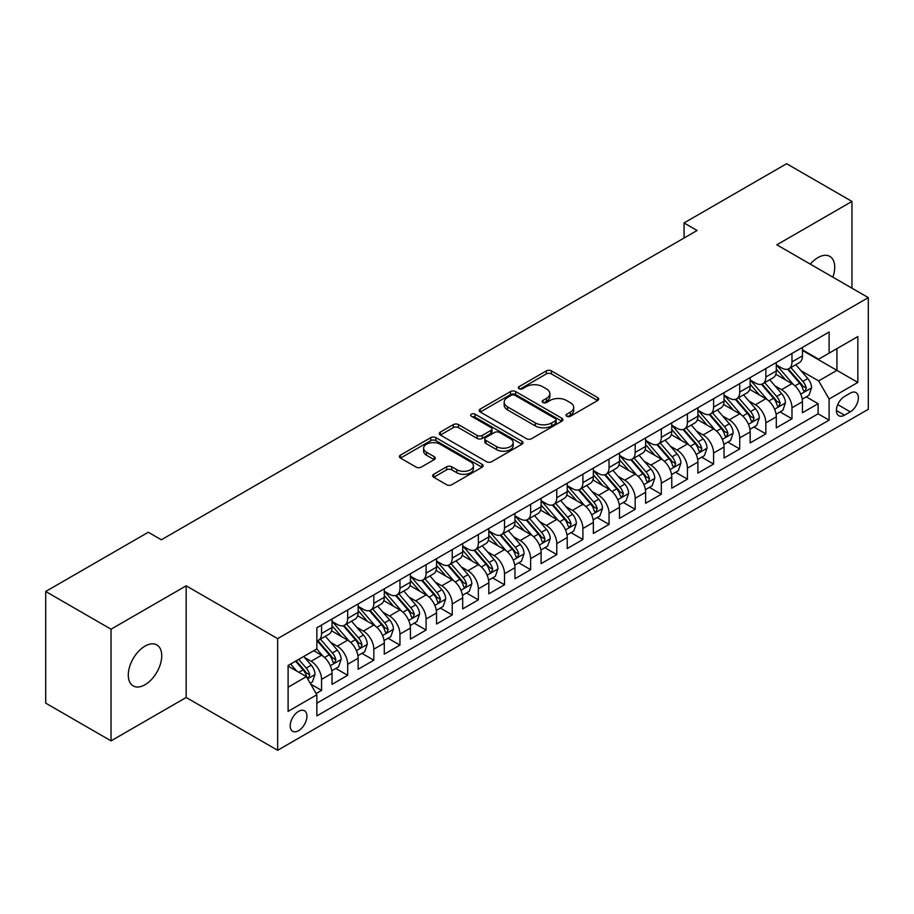 <?xml version="1.0" encoding="UTF-8"?>
<svg xmlns="http://www.w3.org/2000/svg" width="914" height="914" viewBox="0 0 914 914"><rect width="100%" height="100%" fill="white"/><g stroke="black" fill="none" stroke-linecap="round" stroke-linejoin="round"><path stroke-width="1.37" d="M566.771 416.27A2.536 1.462 0 0 0 570.37 416.27L597.619 400.526A3.633 2.091 0 0 0 598.681 399.052A3.633 2.091 0 0 0 597.619 397.567L551.45 370.913A3.633 2.091 0 0 0 546.321 370.913L519.061 386.645A2.536 1.462 0 0 0 518.318 387.685A2.536 1.462 0 0 0 519.061 388.713A2.536 1.462 0 0 0 522.648 388.713L526.178 386.679A11.608 6.706 0 0 1 542.596 386.679L546.446 388.907A11.608 6.706 0 0 1 549.851 393.637A11.608 6.706 0 0 1 546.446 398.378L542.916 400.412A2.536 1.462 0 0 0 542.173 401.452A2.536 1.462 0 0 0 542.916 402.491A2.536 1.462 0 0 0 546.515 402.491L550.034 400.458A11.608 6.706 0 0 1 566.452 400.458L570.302 402.674A11.608 6.706 0 0 1 573.706 407.416A11.608 6.706 0 0 1 570.302 412.157L566.771 414.191A2.536 1.462 0 0 0 566.029 415.23A2.536 1.462 0 0 0 566.771 416.27L566.771 414.191M145.018 684.735A23.65 13.653 120 0 0 160.464 663.884A23.65 13.653 120 0 0 156.842 644.93A23.65 13.653 120 0 0 145.018 646.107A23.65 13.653 120 0 0 129.56 666.946A23.65 13.653 120 0 0 133.181 685.9A23.65 13.653 120 0 0 145.018 684.735M832.848 277.159A23.65 13.653 120 0 0 829.821 256.388A23.65 13.653 120 0 0 817.996 257.565A23.65 13.653 120 0 0 810.318 264.146M298.558 730.674A11.825 6.832 120 0 0 306.281 720.255A11.825 6.832 120 0 0 304.465 710.772A11.825 6.832 120 0 0 298.558 711.366A11.825 6.832 120 0 0 290.835 721.786A11.825 6.832 120 0 0 292.64 731.257A11.825 6.832 120 0 0 298.558 730.674M433.704 474.286A3.633 2.091 0 0 0 432.642 475.771A3.633 2.091 0 0 0 433.704 477.245L446.649 484.728A3.633 2.091 0 0 0 451.779 484.728L482.055 467.248A3.633 2.091 0 0 0 483.118 465.774A3.633 2.091 0 0 0 482.055 464.289L435.875 437.635A3.633 2.091 0 0 0 430.745 437.635L400.481 455.103A3.633 2.091 0 0 0 399.418 456.589A3.633 2.091 0 0 0 400.481 458.074L416.121 467.1A3.633 2.091 0 0 0 421.263 467.1L434.207 459.628A3.633 2.091 0 0 0 435.27 458.143A3.633 2.091 0 0 0 434.207 456.657L426.45 452.179A9.7 5.598 0 0 1 423.605 448.214A9.7 5.598 0 0 1 429.603 443.039A9.7 5.598 0 0 1 440.171 444.261L470.573 461.81A9.7 5.598 0 0 1 473.418 465.774A9.7 5.598 0 0 1 467.431 470.95A9.7 5.598 0 0 1 456.851 469.727L451.779 466.803A3.633 2.091 0 0 0 446.649 466.803L433.704 474.286L433.704 477.245M186.17 585.817L111.04 629.198L45.7 591.484L45.7 703.14L111.04 740.866L186.17 697.485L277.65 750.291L277.65 638.635L186.17 585.817L186.17 697.485M851.962 288.196L851.962 201.434L776.831 244.815L868.3 297.621L277.65 638.635M851.962 201.434L786.623 163.709L684.049 222.936L684.049 238.017M45.7 591.484L148.285 532.256L161.344 539.797L697.119 230.477L684.049 222.936M526.441 438.663A3.633 2.091 0 0 0 531.571 438.663L561.836 421.194A3.633 2.091 0 0 0 562.898 419.709A3.633 2.091 0 0 0 561.836 418.224L515.656 391.569A3.633 2.091 0 0 0 510.526 391.569L480.261 409.049A3.633 2.091 0 0 0 479.199 410.523A3.633 2.091 0 0 0 480.261 412.008L526.441 438.663M472.424 416.818A2.536 1.462 0 0 1 475.006 417.172L475.006 414.156L521.951 441.256A3.633 2.091 0 0 1 523.014 442.742A3.633 2.091 0 0 1 521.951 444.215L491.675 461.696A3.633 2.091 0 0 1 486.545 461.696L440.365 435.041L440.365 432.071A3.633 2.091 0 0 0 439.303 433.556A3.633 2.091 0 0 0 440.365 435.041M440.365 432.071L453.321 424.599A3.633 2.091 0 0 1 458.451 424.599L477.177 435.407A3.633 2.091 0 0 0 482.306 435.407L490.909 430.448A3.633 2.091 0 0 0 491.972 428.963A3.633 2.091 0 0 0 490.909 427.489L471.407 416.224A2.536 1.462 0 0 1 470.664 415.196A2.536 1.462 0 0 1 472.23 413.836A2.536 1.462 0 0 1 475.006 414.156M316.13 693.52L321.557 690.39L310.714 684.129M304.545 657.474L311.103 661.268A14.784 8.534 60 0 1 321.557 679.376L332.011 673.332L332.011 684.358L347.686 675.297L335.804 668.431M330.674 642.393L337.232 646.175A14.784 8.534 60 0 1 347.686 664.284L358.139 658.251L358.139 669.265L373.826 660.205L361.933 653.35M356.814 627.301L363.372 631.094A14.784 8.534 60 0 1 373.826 649.191L384.28 643.159L384.28 654.173L399.955 645.124L388.073 638.258M382.943 612.209L389.501 616.002A14.784 8.534 60 0 1 399.955 634.11L410.409 628.067L410.409 639.092L426.095 630.032L414.202 623.165M409.084 597.128L415.642 600.909A14.784 8.534 60 0 1 426.095 619.018L436.549 612.986L436.549 623.999L452.236 614.939L440.342 608.073M435.213 582.035L441.782 585.817A14.784 8.534 60 0 1 452.236 603.926L462.69 597.893L462.69 608.907L478.365 599.858L466.471 592.992M461.353 566.943L467.911 570.736A14.784 8.534 60 0 1 478.365 588.845L488.819 582.801L488.819 593.814L504.505 584.766L492.612 577.899M487.482 551.85L494.051 555.643A14.784 8.534 60 0 1 504.505 573.752L514.959 567.72L514.959 578.733L530.634 569.673L518.741 562.807M513.622 536.769L520.18 540.551A14.784 8.534 60 0 1 530.634 558.66L541.088 552.627L541.088 563.641L556.775 554.592L544.881 547.726M539.751 521.677L546.321 525.47A14.784 8.534 60 0 1 556.775 543.579L567.228 537.535L567.228 548.549L582.904 539.5L571.01 532.634M565.892 506.584L572.45 510.378A14.784 8.534 60 0 1 582.904 528.486L593.357 522.454L593.357 533.468L609.044 524.408L597.15 517.541M592.021 491.504L598.59 495.285A14.784 8.534 60 0 1 609.044 513.394L619.498 507.361L619.498 518.375L635.173 509.327L623.279 502.46M618.161 476.411L624.719 480.204A14.784 8.534 60 0 1 635.173 498.301L645.627 492.269L645.627 503.283L661.313 494.234L649.42 487.368M644.29 461.319L650.859 465.112A14.784 8.534 60 0 1 661.313 483.22L671.767 477.177L671.767 488.202L687.442 479.142L675.549 472.275M670.43 446.238L676.988 450.019A14.784 8.534 60 0 1 687.442 468.128L697.896 462.096L697.896 473.109L713.583 464.049L701.689 457.194M696.559 431.145L703.129 434.927A14.784 8.534 60 0 1 713.583 453.036L724.037 447.003L724.037 458.017L739.712 448.968L727.83 442.102M722.7 416.053L729.258 419.846A14.784 8.534 60 0 1 739.712 437.955L750.166 431.911L750.166 442.924L765.852 433.876L753.959 427.009M748.84 400.972L755.398 404.753A14.784 8.534 60 0 1 765.852 422.862L776.306 416.83L776.306 427.843L791.981 418.783L791.981 407.77A14.784 8.534 -120 0 0 781.527 389.661L774.969 385.879M780.099 411.917L791.981 418.783M332.011 673.332A14.784 8.534 -120 0 0 321.557 655.235L313.719 650.699M358.139 658.251A14.784 8.534 -120 0 0 347.686 640.143L331.531 630.809M384.28 643.159A14.784 8.534 -120 0 0 373.826 625.05L357.66 615.716M410.409 628.067A14.784 8.534 -120 0 0 399.955 609.969L383.8 600.635M436.549 612.986A14.784 8.534 -120 0 0 426.095 594.877L409.929 585.543M462.69 597.893A14.784 8.534 -120 0 0 452.236 579.784L436.069 570.45M488.819 582.801A14.784 8.534 -120 0 0 478.365 564.692L462.198 555.369M514.959 567.72A14.784 8.534 -120 0 0 504.505 549.611L488.339 540.277M541.088 552.627A14.784 8.534 -120 0 0 530.634 534.519L514.468 525.184M567.228 537.535A14.784 8.534 -120 0 0 556.775 519.426L540.608 510.103M593.357 522.454A14.784 8.534 -120 0 0 582.904 504.345L566.749 495.011M619.498 507.361A14.784 8.534 -120 0 0 609.044 489.253L592.878 479.919M645.627 492.269A14.784 8.534 -120 0 0 635.173 474.16L619.018 464.838M671.767 477.177A14.784 8.534 -120 0 0 661.313 459.079L645.147 449.745M697.896 462.096A14.784 8.534 -120 0 0 687.442 443.987L671.287 434.653M724.037 447.003A14.784 8.534 -120 0 0 713.583 428.894L697.416 419.56M750.166 431.911A14.784 8.534 -120 0 0 739.712 413.814L723.557 404.479M776.306 416.83A14.784 8.534 -120 0 0 765.852 398.721L749.686 389.387M850.271 393.134L844.513 396.459A11.459 6.615 120 0 0 837.03 406.547A11.459 6.615 120 0 0 838.789 415.733A11.459 6.615 120 0 0 844.513 415.162L850.271 411.848A11.459 6.615 120 0 0 857.755 401.749A11.459 6.615 120 0 0 855.995 392.574A11.459 6.615 120 0 0 850.271 393.134M277.65 750.291L868.3 409.278L868.3 297.621M288.104 687.214L306.396 676.657L316.85 694.766L316.85 715.891L829.101 420.143L829.101 399.018L818.647 380.909L801.11 370.787M316.85 694.766L288.104 711.366L288.104 665.495L316.85 648.894L316.85 627.769L829.101 332.022L829.101 353.147L857.846 336.558L857.846 382.429L829.101 399.018M332.011 621.429L337.232 624.445A14.784 8.534 60 0 0 344.624 625.176L355.078 619.144A14.784 8.534 -120 0 0 358.139 612.38L358.139 603.926M358.139 606.348L363.372 609.364A14.784 8.534 60 0 0 370.764 610.095L381.218 604.051A14.784 8.534 -120 0 0 384.28 597.288L384.28 588.845M384.28 591.255L389.501 594.271A14.784 8.534 60 0 0 396.893 595.003L407.347 588.97A14.784 8.534 -120 0 0 410.409 582.195L410.409 573.752M410.409 576.163L415.642 579.179A14.784 8.534 60 0 0 423.033 579.91L433.487 573.878A14.784 8.534 -120 0 0 436.549 567.114L436.549 558.66M436.549 561.07L441.782 564.098A14.784 8.534 60 0 0 449.174 564.829L459.628 558.785A14.784 8.534 -120 0 0 462.69 552.022L462.69 543.567M462.69 545.989L467.911 549.006A14.784 8.534 60 0 0 475.303 549.737L485.757 543.704A14.784 8.534 -120 0 0 488.819 536.929L488.819 528.486M488.819 530.897L494.051 533.913A14.784 8.534 60 0 0 501.443 534.644L511.897 528.612A14.784 8.534 -120 0 0 514.959 521.848L514.959 513.394M514.959 515.804L520.18 518.832A14.784 8.534 60 0 0 527.572 519.563L538.026 513.519A14.784 8.534 -120 0 0 541.088 506.756L541.088 498.301M541.088 500.723L546.321 503.74A14.784 8.534 60 0 0 553.713 504.471L564.167 498.438A14.784 8.534 -120 0 0 567.228 491.663L567.228 483.22M567.228 485.631L572.45 488.647A14.784 8.534 60 0 0 579.842 489.378L590.295 483.346A14.784 8.534 -120 0 0 593.357 476.582L593.357 468.128M593.357 470.539L598.59 473.555A14.784 8.534 60 0 0 605.982 474.297L616.436 468.254A14.784 8.534 -120 0 0 619.498 461.49L619.498 453.036M619.498 455.458L624.719 458.474A14.784 8.534 60 0 0 632.111 459.205L642.565 453.173A14.784 8.534 -120 0 0 645.627 446.398L645.627 437.955M645.627 440.365L650.859 443.381A14.784 8.534 60 0 0 658.251 444.113L668.705 438.08A14.784 8.534 -120 0 0 671.767 431.305L671.767 422.862M671.767 425.273L676.988 428.289A14.784 8.534 60 0 0 684.38 429.02L694.834 422.988A14.784 8.534 -120 0 0 697.896 416.224L697.896 407.77M697.896 410.192L703.129 413.208A14.784 8.534 60 0 0 710.521 413.939L720.975 407.895A14.784 8.534 -120 0 0 724.037 401.132L724.037 392.677M724.037 395.099L729.258 398.116A14.784 8.534 60 0 0 736.65 398.847L747.104 392.814A14.784 8.534 -120 0 0 750.166 386.039L750.166 377.596M750.166 380.007L755.398 383.023A14.784 8.534 60 0 0 762.79 383.754L773.244 377.722A14.784 8.534 -120 0 0 776.306 370.958L776.306 362.504M316.85 703.209L818.121 413.814L818.121 403.702L802.435 412.751L802.435 401.737A14.784 8.534 -120 0 0 791.981 383.629L775.826 374.294M776.306 364.914L781.527 367.942A14.784 8.534 -120 0 0 788.919 368.673A14.784 8.534 -120 0 0 791.981 361.898L791.981 353.455M788.919 368.673L799.373 362.63A14.784 8.534 -120 0 0 802.435 355.866L802.435 347.411M321.557 625.05L321.557 633.505A14.784 8.534 60 0 1 318.495 640.268A14.784 8.534 60 0 1 316.85 640.863M318.495 640.268L328.949 634.236A14.784 8.534 -120 0 0 332.011 627.472L332.011 619.018M347.686 609.958L347.686 618.412A14.784 8.534 60 0 1 344.624 625.176M373.826 594.877L373.826 603.32A14.784 8.534 60 0 1 370.764 610.095M399.955 579.784L399.955 588.239A14.784 8.534 60 0 1 396.893 595.003M426.095 564.692L426.095 573.147A14.784 8.534 60 0 1 423.033 579.91M452.236 549.611L452.236 558.054A14.784 8.534 60 0 1 449.174 564.829M478.365 534.519L478.365 542.973A14.784 8.534 60 0 1 475.303 549.737M504.505 519.426L504.505 527.881A14.784 8.534 60 0 1 501.443 534.644M530.634 504.345L530.634 512.788A14.784 8.534 60 0 1 527.572 519.563M556.775 489.253L556.775 497.707A14.784 8.534 60 0 1 553.713 504.471M582.904 474.16L582.904 482.615A14.784 8.534 60 0 1 579.842 489.378M609.044 459.079L609.044 467.522A14.784 8.534 60 0 1 605.982 474.297M635.173 443.987L635.173 452.43A14.784 8.534 60 0 1 632.111 459.205M661.313 428.894L661.313 437.349A14.784 8.534 60 0 1 658.251 444.113M687.442 413.802L687.442 422.257A14.784 8.534 60 0 1 684.38 429.02M713.583 398.721L713.583 407.164A14.784 8.534 60 0 1 710.521 413.939M739.712 383.629L739.712 392.083A14.784 8.534 60 0 1 736.65 398.847M765.852 368.536L765.852 376.991A14.784 8.534 60 0 1 762.79 383.754M765.852 422.862L765.852 433.876M739.712 437.955L739.712 448.968M713.583 453.036L713.583 464.049M687.442 468.128L687.442 479.142M661.313 483.22L661.313 494.234M635.173 498.301L635.173 509.327M609.044 513.394L609.044 524.408M582.904 528.486L582.904 539.5M556.775 543.579L556.775 554.592M530.634 558.66L530.634 569.673M504.505 573.752L504.505 584.766M478.365 588.845L478.365 599.858M452.236 603.926L452.236 614.939M426.095 619.018L426.095 630.032M399.955 634.11L399.955 645.124M373.826 649.191L373.826 660.205M347.686 664.284L347.686 675.297M321.557 679.376L321.557 690.39M306.396 676.657L288.104 666.1M818.647 380.909L836.938 370.353L836.938 348.622L857.846 336.558M802.435 350.439L857.846 382.429M802.435 349.834L818.647 359.191L829.101 353.147M111.04 629.198L111.04 740.866M806.228 396.836L818.121 403.702M818.121 413.814L829.101 420.143M567.788 416.624L570.302 415.173A11.608 6.706 0 0 0 573.706 410.432L573.706 407.416M549.851 393.637L549.851 396.665A11.608 6.706 0 0 1 546.446 401.395L543.933 402.846M597.573 400.561L551.45 373.929A3.633 2.091 0 0 0 546.321 373.929L520.077 389.078M561.79 421.217L515.656 394.585A3.633 2.091 0 0 0 510.526 394.585L480.307 412.031M555.426 420.748A2.536 1.462 0 0 0 556.169 419.709A2.536 1.462 0 0 0 555.426 418.669L514.89 395.271A2.536 1.462 0 0 0 511.303 395.271L507.578 397.419A11.608 6.706 0 0 0 504.185 402.16A11.608 6.706 0 0 0 507.578 406.901L535.284 422.896A11.608 6.706 0 0 0 551.702 422.896L555.426 420.748L555.426 423.765A2.536 1.462 0 0 0 556.169 422.725L556.169 419.709M504.185 402.16L504.185 405.176A11.608 6.706 0 0 0 507.578 409.918L507.578 406.901M555.426 423.765L551.702 425.913A11.608 6.706 0 0 1 535.284 425.913L507.578 409.918M440.422 435.064L453.321 427.615L453.321 424.599M491.972 428.963L491.972 431.979A3.633 2.091 0 0 1 490.909 433.464L482.306 438.423A3.633 2.091 0 0 1 477.177 438.423L458.451 427.615A3.633 2.091 0 0 0 453.321 427.615M475.006 417.172L521.894 444.25M496.61 446.626A9.7 5.598 0 0 0 507.19 447.837A9.7 5.598 0 0 0 513.177 442.662A9.7 5.598 0 0 0 510.343 438.709L499.627 432.516A3.633 2.091 0 0 0 494.497 432.516L485.905 437.486A3.633 2.091 0 0 0 484.843 438.96A3.633 2.091 0 0 0 485.905 440.445L496.61 446.626L496.61 449.642A9.7 5.598 0 0 0 507.19 450.865A9.7 5.598 0 0 0 513.177 445.678L513.177 442.662M484.843 438.96L484.843 441.976A3.633 2.091 0 0 0 485.905 443.461L485.905 440.445M496.61 449.642L485.905 443.461M473.418 465.774L473.418 468.791A9.7 5.598 0 0 1 467.431 473.966A9.7 5.598 0 0 1 456.851 472.755L451.779 469.83A3.633 2.091 0 0 0 446.649 469.83L433.75 477.279M423.605 448.214L423.605 451.242A9.7 5.598 0 0 0 426.45 455.195L426.45 452.179M434.161 459.651L426.45 455.195M482.009 467.283L435.875 440.651A3.633 2.091 0 0 0 430.745 440.651L400.526 458.097L400.481 455.103M802.218 399.144L808.97 395.248L811.586 387.707A9.791 5.655 -120 0 0 807.77 378.51L795.831 364.686M793.443 384.588L779.276 368.193A28.277 16.326 -120 0 0 776.306 365.086M785.674 379.984L777.745 370.81A23.467 13.55 -120 0 0 776.306 369.233M787.594 369.199L799.67 383.183A9.791 5.655 60 0 1 803.166 389.935L803.874 391.089L805.2 390.906L806.297 388.119A9.791 5.655 -120 0 0 802.8 381.378L790.861 367.554M788.302 368.97L801.281 383.994A4.993 2.879 60 0 1 802.538 385.948L806.297 388.119M776.089 414.236L782.841 410.34L785.446 402.788A9.791 5.655 -120 0 0 781.641 393.591L769.691 379.767M767.303 399.669L753.136 383.274A28.277 16.326 -120 0 0 750.166 380.167M759.534 395.077L751.616 385.902A23.467 13.55 -120 0 0 750.166 384.326M761.453 384.291L773.53 398.276A9.791 5.655 60 0 1 777.026 405.016L777.734 406.182L779.059 405.999L780.168 403.211A9.791 5.655 -120 0 0 776.672 396.459L764.732 382.635M762.162 384.063L775.141 399.087A4.993 2.879 60 0 1 776.397 401.04L780.168 403.211M749.948 429.329L756.701 425.421L759.317 417.881A9.791 5.655 -120 0 0 755.501 408.684L743.562 394.859M741.163 414.762L727.007 398.367A28.277 16.326 -120 0 0 724.037 395.259M733.405 410.158L725.476 400.995A23.467 13.55 -120 0 0 724.037 399.418M735.324 399.384L747.401 413.368A9.791 5.655 60 0 1 750.897 420.109L751.605 421.274L752.93 421.08L754.027 418.304A9.791 5.655 -120 0 0 750.531 411.551L738.592 397.727M736.033 399.155L749.012 414.179A4.993 2.879 60 0 1 750.268 416.133L754.027 418.304M723.819 444.41L730.572 440.514L733.177 432.973A9.791 5.655 -120 0 0 729.372 423.776L717.421 409.952M715.034 429.854L700.867 413.459A28.277 16.326 -120 0 0 697.896 410.352M707.265 425.25L699.347 416.076A23.467 13.55 -120 0 0 697.896 414.499M709.184 414.465L721.26 428.449A9.791 5.655 60 0 1 724.756 435.201L725.465 436.355L726.79 436.172L727.898 433.385A9.791 5.655 -120 0 0 724.402 426.644L712.463 412.82M709.892 414.236L722.871 429.26A4.993 2.879 60 0 1 724.128 431.214L727.898 433.385M697.679 459.502L704.431 455.606L707.048 448.054A9.791 5.655 -120 0 0 703.232 438.869L691.292 425.033M688.893 444.947L674.738 428.54A28.277 16.326 -120 0 0 671.767 425.433M681.136 440.342L673.207 431.168A23.467 13.55 -120 0 0 671.767 429.591M683.055 429.557L695.131 443.541A9.791 5.655 60 0 1 698.627 450.282L699.336 451.447L700.661 451.265L701.758 448.477A9.791 5.655 -120 0 0 698.262 441.725L686.323 427.901M683.763 429.329L696.742 444.353A4.993 2.879 60 0 1 697.999 446.306L701.758 448.477M671.55 474.594L678.302 470.699L680.907 463.147A9.791 5.655 -120 0 0 677.091 453.95L665.152 440.125M662.764 460.028L648.597 443.633A28.277 16.326 -120 0 0 645.627 440.525M654.995 455.435L647.078 446.261A23.467 13.55 -120 0 0 645.627 444.684M656.915 444.65L668.991 458.634A9.791 5.655 60 0 1 672.487 465.375L673.195 466.54L674.521 466.357L675.617 463.569A9.791 5.655 -120 0 0 672.133 456.817L660.194 442.993M657.623 444.421L670.602 459.445A4.993 2.879 60 0 1 671.859 461.399L675.617 463.569M645.41 489.687L652.162 485.78L654.778 478.239A9.791 5.655 -120 0 0 650.962 469.042L639.023 455.218M636.624 475.12L622.468 458.725A28.277 16.326 -120 0 0 619.498 455.618M628.866 470.516L620.937 461.353A23.467 13.55 -120 0 0 619.498 459.776M630.786 459.731L642.862 473.715A9.791 5.655 60 0 1 646.347 480.467L647.066 481.632L648.392 481.438L649.488 478.65A9.791 5.655 -120 0 0 645.992 471.91L634.053 458.085M631.494 459.502L644.473 474.537A4.993 2.879 60 0 1 645.73 476.48L649.488 478.65M619.269 504.768L626.033 500.872L628.638 493.332A9.791 5.655 -120 0 0 624.822 484.134L612.883 470.31M610.495 490.212L596.328 473.818A28.277 16.326 -120 0 0 593.357 470.699M602.726 485.608L594.808 476.434A23.467 13.55 -120 0 0 593.357 474.857M604.645 474.823L616.721 488.807A9.791 5.655 60 0 1 620.218 495.559L620.926 496.713L622.251 496.531L623.348 493.743A9.791 5.655 -120 0 0 619.863 487.002L607.924 473.166M605.354 474.594L618.332 489.618A4.993 2.879 60 0 1 619.589 491.572L623.348 493.743M593.14 519.86L599.892 515.964L602.509 508.413A9.791 5.655 -120 0 0 598.693 499.215L586.754 485.391M584.354 505.293L570.199 488.899A28.277 16.326 -120 0 0 567.228 485.791M576.597 500.701L568.668 491.526A23.467 13.55 -120 0 0 567.228 489.95M578.516 489.915L590.593 503.9A9.791 5.655 60 0 1 594.077 510.64L594.797 511.806L596.122 511.623L597.219 508.835A9.791 5.655 -120 0 0 593.723 502.083L581.784 488.259M579.225 489.687L592.203 504.711A4.993 2.879 60 0 1 593.46 506.664L597.219 508.835M567 534.953L573.764 531.045L576.368 523.505A9.791 5.655 -120 0 0 572.552 514.308L560.613 500.484M558.226 520.386L544.058 503.991A28.277 16.326 -120 0 0 541.088 500.883M550.457 515.782L542.539 506.619A23.467 13.55 -120 0 0 541.088 505.042M552.376 504.996L564.452 518.981A9.791 5.655 60 0 1 567.948 525.733L568.657 526.898L569.982 526.704L571.079 523.916A9.791 5.655 -120 0 0 567.594 517.175L555.655 503.351M553.084 504.768L566.063 519.803A4.993 2.879 60 0 1 567.32 521.745L571.079 523.916M540.871 550.034L547.623 546.138L550.239 538.597A9.791 5.655 -120 0 0 546.423 529.4L534.484 515.576M532.085 535.478L517.93 519.083A28.277 16.326 -120 0 0 514.959 515.976M524.316 530.874L516.399 521.7A23.467 13.55 -120 0 0 514.959 520.123M526.247 520.089L538.323 534.073A9.791 5.655 60 0 1 541.808 540.825L542.528 541.979L543.853 541.796L544.95 539.009A9.791 5.655 -120 0 0 541.454 532.268L529.514 518.444M526.955 519.86L539.934 534.884A4.993 2.879 60 0 1 541.191 536.838L544.95 539.009M514.731 565.126L521.483 561.23L524.099 553.678A9.791 5.655 -120 0 0 520.283 544.481L508.344 530.657M505.956 550.559L491.789 534.164A28.277 16.326 -120 0 0 488.819 531.057M498.187 545.966L490.27 536.792A23.467 13.55 -120 0 0 488.819 535.216M500.107 535.181L512.183 549.165A9.791 5.655 60 0 1 515.679 555.906L516.387 557.072L517.712 556.889L518.809 554.101A9.791 5.655 -120 0 0 515.325 547.349L503.374 533.525M500.815 534.953L513.794 549.977A4.993 2.879 60 0 1 515.05 551.93L518.809 554.101M488.602 580.219L495.354 576.311L497.97 568.771A9.791 5.655 -120 0 0 494.154 559.574L482.215 545.749M479.816 565.652L465.66 549.257A28.277 16.326 -120 0 0 462.69 546.149M472.047 561.047L464.129 551.885A23.467 13.55 -120 0 0 462.69 550.308M473.966 550.274L486.054 564.246A9.791 5.655 60 0 1 489.538 570.999L490.258 572.164L491.572 571.97L492.68 569.193A9.791 5.655 -120 0 0 489.184 562.441L477.245 548.617M474.686 550.045L487.665 565.069A4.993 2.879 60 0 1 488.921 567.023L492.68 569.193M462.461 595.3L469.213 591.404L471.83 583.863A9.791 5.655 -120 0 0 468.014 574.666L456.075 560.842M453.687 580.744L439.52 564.349A28.277 16.326 -120 0 0 436.549 561.242M445.918 576.14L438 566.966A23.467 13.55 -120 0 0 436.549 565.389M447.837 565.355L459.913 579.339A9.791 5.655 60 0 1 463.409 586.091L464.118 587.245L465.443 587.062L466.54 584.274A9.791 5.655 -120 0 0 463.055 577.534L451.105 563.71M448.546 565.126L461.524 580.15A4.993 2.879 60 0 1 462.781 582.104L466.54 584.274M436.332 610.392L443.084 606.496L445.701 598.944A9.791 5.655 -120 0 0 441.885 589.747L429.946 575.923M427.546 595.825L413.391 579.43A28.277 16.326 -120 0 0 410.409 576.323M419.777 591.232L411.86 582.058A23.467 13.55 -120 0 0 410.409 580.481M421.697 580.447L433.784 594.431A9.791 5.655 60 0 1 437.269 601.172L437.989 602.337L439.303 602.155L440.411 599.367A9.791 5.655 -120 0 0 436.915 592.615L424.976 578.791M422.417 580.219L435.395 595.243A4.993 2.879 60 0 1 436.652 597.196L440.411 599.367M410.192 625.484L416.944 621.577L419.56 614.037A9.791 5.655 -120 0 0 415.744 604.84L403.805 591.015M401.417 610.918L387.25 594.523A28.277 16.326 -120 0 0 384.28 591.415M393.648 606.313L385.731 597.15A23.467 13.55 -120 0 0 384.28 595.574M395.568 595.54L407.644 609.524A9.791 5.655 60 0 1 411.14 616.264L411.848 617.43L413.174 617.236L414.271 614.459A9.791 5.655 -120 0 0 410.786 607.707L398.835 593.883M396.276 595.311L409.255 610.335A4.993 2.879 60 0 1 410.512 612.289L414.271 614.459M384.063 640.565L390.815 636.67L393.42 629.129A9.791 5.655 -120 0 0 389.615 619.932L377.665 606.108M375.277 626.01L361.121 609.615A28.277 16.326 -120 0 0 358.139 606.508M367.508 621.406L359.59 612.231A23.467 13.55 -120 0 0 358.139 610.655M369.427 610.621L381.515 624.605A9.791 5.655 60 0 1 385 631.357L385.719 632.511L387.033 632.328L388.142 629.54A9.791 5.655 -120 0 0 384.645 622.8L372.706 608.975M370.147 610.392L383.115 625.416A4.993 2.879 60 0 1 384.383 627.37L388.142 629.54M357.922 655.658L364.675 651.762L367.291 644.21A9.791 5.655 -120 0 0 363.475 635.024L351.536 621.189M349.148 641.102L334.981 624.696A28.277 16.326 -120 0 0 332.011 621.589M341.379 636.498L333.45 627.324A23.467 13.55 -120 0 0 332.011 625.747M343.298 625.713L355.375 639.697A9.791 5.655 60 0 1 358.871 646.449L359.579 647.603L360.904 647.42L362.001 644.633A9.791 5.655 -120 0 0 358.505 637.881L346.566 624.056M344.007 625.484L356.986 640.508A4.993 2.879 60 0 1 358.242 642.462L362.001 644.633M331.793 670.75L338.546 666.854L341.151 659.302A9.791 5.655 -120 0 0 337.346 650.105L325.395 636.281M323.008 656.183L316.758 648.951M315.239 651.591L314.222 650.414M317.158 640.805L329.234 654.79A9.791 5.655 60 0 1 332.73 661.53L333.439 662.696L334.764 662.513L335.872 659.725A9.791 5.655 -120 0 0 332.376 652.973L320.437 639.149M317.866 640.577L330.845 655.601A4.993 2.879 60 0 1 332.102 657.554L335.872 659.725M310.189 683.226L312.405 681.935L315.022 674.395A9.791 5.655 -120 0 0 311.206 665.198L303.688 656.492M296.673 671.047L290.618 664.032M289.11 666.672L288.104 665.518M295.588 661.165L303.105 669.871A9.791 5.655 60 0 1 306.601 676.623L307.31 677.788L308.635 677.594L309.732 674.806A9.791 5.655 -120 0 0 306.236 668.065L298.718 659.36M296.193 660.822L304.716 670.693A4.993 2.879 60 0 1 305.973 672.635L309.732 674.806M311.103 661.268L321.557 655.235M337.232 646.175L347.686 640.143M363.372 631.094L373.826 625.05M389.501 616.002L399.955 609.969M415.642 600.909L426.095 594.877M441.782 585.817L452.236 579.784M467.911 570.736L478.365 564.692M494.051 555.643L504.505 549.611M520.18 540.551L530.634 534.519M546.321 525.47L556.775 519.426M572.45 510.378L582.904 504.345M598.59 495.285L609.044 489.253M624.719 480.204L635.173 474.16M650.859 465.112L661.313 459.079M676.988 450.019L687.442 443.987M703.129 434.927L713.583 428.894M729.258 419.846L739.712 413.814M755.398 404.753L765.852 398.721M781.527 389.661L791.981 383.629M791.981 361.898L802.435 355.866M321.557 633.505L332.011 627.472M347.686 618.412L358.139 612.38M373.826 603.32L384.28 597.288M399.955 588.239L410.409 582.195M426.095 573.147L436.549 567.114M452.236 558.054L462.69 552.022M478.365 542.973L488.819 536.929M504.505 527.881L514.959 521.848M530.634 512.788L541.088 506.756M556.775 497.707L567.228 491.663M582.904 482.615L593.357 476.582M609.044 467.522L619.498 461.49M635.173 452.43L645.627 446.398M661.313 437.349L671.767 431.305M687.442 422.257L697.896 416.224M713.583 407.164L724.037 401.132M739.712 392.083L750.166 386.039M765.852 376.991L776.306 370.958M791.981 407.77L802.435 401.737M837.738 404.616L850.271 411.848M836.413 410.489L844.513 415.162M570.302 415.173L570.302 412.157M542.916 402.491L542.916 400.412M546.446 401.395L546.446 398.378M519.061 388.713L519.061 386.645M546.321 373.929L546.321 370.913M551.45 373.929L551.45 370.913M597.619 400.526L597.619 397.567M480.261 412.008L480.261 409.049M510.526 394.585L510.526 391.569M515.656 394.585L515.656 391.569M561.836 421.194L561.836 418.224M535.284 425.913L535.284 422.896M551.702 425.913L551.702 422.896M458.451 427.615L458.451 424.599M477.177 438.423L477.177 435.407M482.306 438.423L482.306 435.407M490.909 433.464L490.909 430.448M521.951 444.215L521.951 441.256M446.649 469.83L446.649 466.803M451.779 469.83L451.779 466.803M456.851 472.755L456.851 469.727M434.207 459.628L434.207 456.657M430.745 440.651L430.745 437.635M435.875 440.651L435.875 437.635M482.055 467.248L482.055 464.289M800.721 394.128L811.518 387.89M779.276 368.193L780.625 367.417M802.8 381.378L807.77 378.51M794.997 385.879L799.67 383.183M774.592 409.209L785.389 402.983M753.136 383.274L754.484 382.498M776.672 396.459L781.641 393.591M768.868 400.972L773.53 398.276M748.452 424.302L759.248 418.075M727.007 398.367L728.355 397.59M750.531 411.551L755.501 408.684M742.728 416.064L747.401 413.368M722.323 439.394L733.119 433.156M700.867 413.459L702.215 412.682M724.402 426.644L729.372 423.776M716.599 431.145L721.26 428.449M696.182 454.487L706.979 448.248M674.738 428.54L676.086 427.763M698.262 441.725L703.232 438.869M690.458 446.238L695.131 443.541M670.053 469.568L680.85 463.341M648.597 443.633L649.945 442.856M672.133 456.817L677.091 453.95M664.318 461.33L668.991 458.634M643.913 484.66L654.71 478.422M622.468 458.725L623.816 457.948M645.992 471.91L650.962 469.042M638.189 476.411L642.862 473.715M617.784 499.752L628.581 493.514M596.328 473.818L597.676 473.041M619.863 487.002L624.822 484.134M612.049 491.504L616.721 488.807M591.644 514.833L602.44 508.607M570.199 488.899L571.547 488.122M593.723 502.083L598.693 499.215M585.92 506.596L590.593 503.9M565.515 529.926L576.311 523.688M544.058 503.991L545.407 503.214M567.594 517.175L572.552 514.308M559.779 521.677L564.452 518.981M539.374 545.018L550.171 538.78M517.93 519.083L519.278 518.307M541.454 532.268L546.423 529.4M533.65 536.769L538.323 534.073M513.245 560.099L524.042 553.873M491.789 534.164L493.137 533.388M515.325 547.349L520.283 544.481M507.51 551.862L512.183 549.165M487.105 575.192L497.902 568.965M465.66 549.257L466.997 548.48M489.184 562.441L494.154 559.574M481.381 566.954L486.054 564.246M460.976 590.284L471.761 584.046M439.52 564.349L440.868 563.572M463.055 577.534L468.014 574.666M455.241 582.035L459.913 579.339M434.836 605.365L445.632 599.138M413.391 579.43L414.728 578.653M436.915 592.615L441.885 589.747M429.112 597.128L433.784 594.431M408.707 620.457L419.492 614.231M387.25 594.523L388.599 593.746M410.786 607.707L415.744 604.84M402.971 612.22L407.644 609.524M382.566 635.55L393.363 629.312M361.121 609.615L362.458 608.838M384.645 622.8L389.615 619.932M376.842 627.301L381.515 624.605M356.426 650.642L367.222 644.404M334.981 624.696L336.329 623.919M358.505 637.881L363.475 635.024M350.702 642.393L355.375 639.697M330.297 665.723L341.093 659.497M332.376 652.973L337.346 650.105M324.573 657.486L329.234 654.79M307.641 678.805L314.953 674.578M306.236 668.065L311.206 665.198M298.878 672.316L303.105 669.871"/></g></svg>
